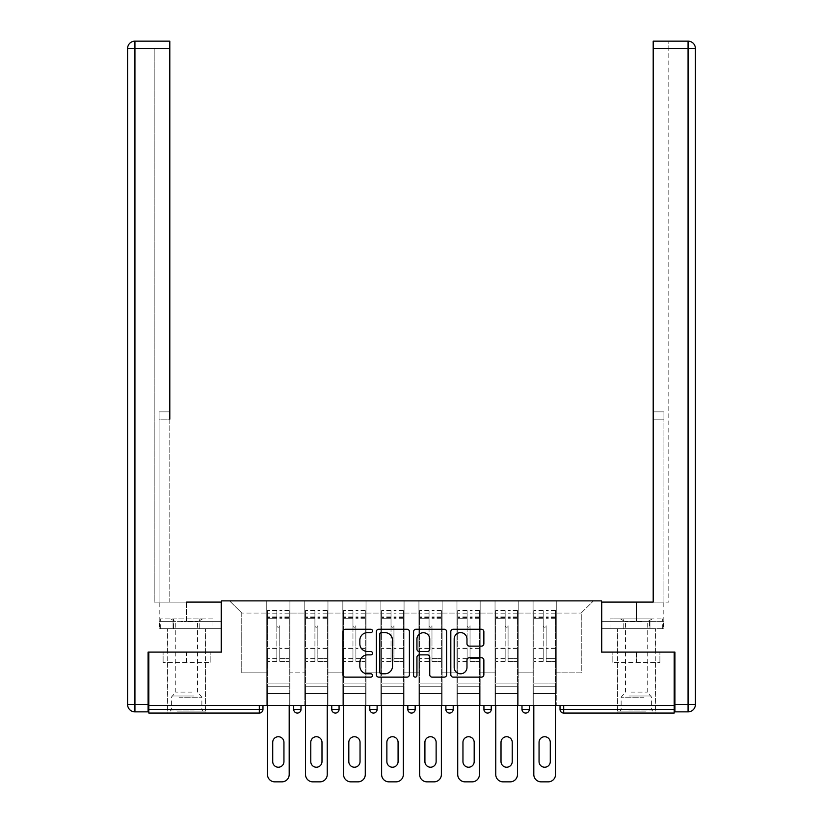 <?xml version="1.0" encoding="UTF-8"?>
<svg xmlns="http://www.w3.org/2000/svg" width="823" height="823" viewBox="0 0 823 823"><rect width="100%" height="100%" fill="white"/><g stroke="black" fill="none" stroke-linecap="round" stroke-linejoin="round"><path stroke-width="0.62" stroke-dasharray="4.12 3.09" d="M372.48 630.932A1.677 1.677 0 0 0 370.803 629.256L345.362 629.256A2.397 2.397 0 0 0 342.975 631.653L342.975 674.747A2.397 2.397 0 0 0 345.362 677.134L370.803 677.134A1.677 1.677 0 0 0 372.48 675.457A1.677 1.677 0 0 0 370.803 673.79L367.511 673.79A7.664 7.664 0 0 1 359.846 666.126L359.846 662.536A7.664 7.664 0 0 1 367.511 654.871L370.803 654.871A1.677 1.677 0 0 0 372.48 653.195A1.677 1.677 0 0 0 370.803 651.518L367.511 651.518A7.664 7.664 0 0 1 359.846 643.864L359.846 640.273A7.664 7.664 0 0 1 367.511 632.609L370.803 632.609A1.677 1.677 0 0 0 372.48 630.932M636.364 713.068L655.396 713.068L636.364 713.068M636.364 662.34L659.902 662.34L612.837 662.34L636.364 662.34L636.364 652.104L612.837 652.104L659.902 652.104L617.343 652.104L636.364 652.104L636.364 662.34M186.636 713.068L167.604 713.068L186.636 713.068M186.636 662.34L163.098 662.34L210.163 662.34L186.636 662.34L186.636 652.104L163.098 652.104L210.163 652.104L167.604 652.104L205.657 652.104L186.636 652.104L186.636 662.34M556.245 693.563L533.078 693.563L556.245 693.563L533.078 693.563L556.245 693.563L556.245 600.883L593.445 600.883L556.245 600.883L556.245 613.073L581.244 613.073L556.245 613.073L556.245 672.833L581.244 672.833L581.244 613.073L593.445 600.883L581.244 613.073L581.244 672.833L556.245 672.833L556.245 600.883L556.245 693.563L533.078 693.563L556.245 693.563L556.245 705.517L533.078 705.517L556.245 705.517L533.078 705.517L556.245 705.517L556.245 693.563M518.202 693.563L495.035 693.563L518.202 693.563L495.035 693.563L518.202 693.563L518.202 600.883L556.245 600.883L518.202 600.883L518.202 613.073L533.078 613.073L533.078 672.833L533.078 613.073L518.202 613.073L518.202 672.833L533.078 672.833L518.202 672.833L518.202 600.883L518.202 693.563L495.035 693.563L518.202 693.563L518.202 705.517L495.035 705.517L518.202 705.517L495.035 705.517L518.202 705.517L518.202 693.563M480.159 693.563L456.981 693.563L480.159 693.563L456.981 693.563L480.159 693.563L480.159 600.883L518.202 600.883L480.159 600.883L480.159 613.073L495.035 613.073L495.035 672.833L495.035 613.073L480.159 613.073L480.159 672.833L495.035 672.833L480.159 672.833L480.159 600.883L480.159 693.563L456.981 693.563L480.159 693.563L480.159 705.517L456.981 705.517L480.159 705.517L456.981 705.517L480.159 705.517L480.159 693.563M442.105 693.563L418.938 693.563L442.105 693.563L418.938 693.563L442.105 693.563L442.105 600.883L480.159 600.883L442.105 600.883L442.105 613.073L456.981 613.073L456.981 672.833L456.981 613.073L442.105 613.073L442.105 672.833L456.981 672.833L442.105 672.833L442.105 600.883L442.105 693.563L418.938 693.563L442.105 693.563L442.105 705.517L418.938 705.517L442.105 705.517L418.938 705.517L442.105 705.517L442.105 693.563M404.062 693.563L380.895 693.563L404.062 693.563L380.895 693.563L404.062 693.563L404.062 600.883L442.105 600.883L404.062 600.883L404.062 613.073L418.938 613.073L418.938 672.833L418.938 613.073L404.062 613.073L404.062 672.833L418.938 672.833L404.062 672.833L404.062 600.883L404.062 693.563L380.895 693.563L404.062 693.563L404.062 705.517L380.895 705.517L404.062 705.517L380.895 705.517L404.062 705.517L404.062 693.563M366.019 693.563L342.841 693.563L366.019 693.563L342.841 693.563L366.019 693.563L366.019 600.883L404.062 600.883L366.019 600.883L366.019 613.073L380.895 613.073L380.895 672.833L380.895 613.073L366.019 613.073L366.019 672.833L380.895 672.833L366.019 672.833L366.019 600.883L366.019 693.563L342.841 693.563L366.019 693.563L366.019 705.517L342.841 705.517L366.019 705.517L342.841 705.517L366.019 705.517L366.019 693.563M327.966 693.563L304.798 693.563L327.966 693.563L304.798 693.563L327.966 693.563L327.966 600.883L366.019 600.883L327.966 600.883L327.966 613.073L342.841 613.073L342.841 672.833L342.841 613.073L327.966 613.073L327.966 672.833L342.841 672.833L327.966 672.833L327.966 600.883L327.966 693.563L304.798 693.563L327.966 693.563L327.966 705.517L304.798 705.517L327.966 705.517L304.798 705.517L327.966 705.517L327.966 693.563M674.171 709.416L563.693 709.416L563.693 713.068A3.662 3.662 0 0 1 560.031 709.416A3.662 3.662 0 0 0 563.693 713.068L674.171 713.068L674.171 652.104L601.49 652.104L601.49 600.883L221.51 600.883L221.51 652.104L148.829 652.104L148.829 705.517L259.307 705.517L148.829 705.517L148.829 713.068L259.307 713.068L259.307 709.416L148.829 709.416M304.798 600.883L327.966 600.883L289.922 600.883L304.798 600.883L304.798 672.833L304.798 613.073L289.922 613.073L304.798 613.073L304.798 600.883L304.798 693.563L304.798 600.883M266.755 600.883L289.922 600.883L289.922 672.833L304.798 672.833L289.922 672.833L289.922 600.883L289.922 693.563L266.755 693.563L289.922 693.563L266.755 693.563L289.922 693.563L289.922 600.883L229.555 600.883L266.755 600.883L266.755 672.833L266.755 613.073L241.756 613.073L266.755 613.073L266.755 600.883L266.755 693.563L289.922 693.563L266.755 693.563L266.755 600.883M533.078 613.073L533.078 600.883L533.078 613.073M495.035 613.073L495.035 600.883L495.035 613.073M456.981 613.073L456.981 600.883L456.981 613.073M418.938 613.073L418.938 600.883L418.938 613.073M380.895 613.073L380.895 600.883L380.895 613.073M342.841 613.073L342.841 600.883L342.841 613.073M241.756 672.833L266.755 672.833L241.756 672.833L241.756 613.073L229.555 600.883L241.756 613.073L241.756 672.833M674.171 705.517L148.829 705.517M266.755 705.517L266.755 693.563L266.755 705.517L266.755 693.563L266.755 705.517L289.922 705.517L289.922 693.563L289.922 705.517L289.922 693.563L289.922 705.517L266.755 705.517M521.988 705.517L529.302 705.517L521.988 705.517M259.307 705.517L262.969 705.517L259.307 705.517L259.307 709.416L262.969 709.416M445.891 705.517L453.206 705.517L445.891 705.517M369.794 705.517L377.109 705.517L369.794 705.517M293.698 705.517L301.012 705.517L293.698 705.517M331.751 705.517L339.066 705.517L331.751 705.517M407.838 705.517L415.162 705.517L407.838 705.517L407.838 709.416L415.162 709.416M483.934 705.517L491.249 705.517L483.934 705.517L483.934 709.416L491.249 709.416L491.249 705.517M304.798 705.517L304.798 693.563L304.798 705.517M342.841 705.517L342.841 600.883L342.841 705.517M380.895 705.517L380.895 600.883L380.895 705.517M418.938 705.517L418.938 600.883L418.938 705.517M456.981 705.517L456.981 600.883L456.981 705.517M495.035 705.517L495.035 600.883L495.035 705.517M533.078 705.517L533.078 600.883L533.078 705.517M487.597 713.068A3.662 3.662 0 0 0 491.249 709.416M525.64 713.068A3.662 3.662 0 0 1 521.988 709.416A3.662 3.662 0 0 0 525.64 713.068M409.401 674.747L409.401 631.653A2.397 2.397 0 0 0 407.015 629.256L378.765 629.256A2.397 2.397 0 0 0 376.368 631.653L376.368 674.747A2.397 2.397 0 0 0 378.765 677.134L407.015 677.134A2.397 2.397 0 0 0 409.401 674.747M381.399 632.609A1.677 1.677 0 0 0 379.722 634.286L379.722 672.113A1.677 1.677 0 0 0 381.399 673.79L384.866 673.79A7.664 7.664 0 0 0 392.53 666.126L392.53 640.273A7.664 7.664 0 0 0 384.866 632.609L381.399 632.609M415.985 629.256L444.235 629.256A2.397 2.397 0 0 1 446.632 631.653L446.632 674.747A2.397 2.397 0 0 1 444.235 677.134L432.147 677.134A2.397 2.397 0 0 1 429.75 674.747L429.75 657.268A2.397 2.397 0 0 0 427.363 654.871L419.339 654.871A2.397 2.397 0 0 0 416.942 657.268L416.942 675.457A1.677 1.677 0 0 1 415.276 677.134A1.677 1.677 0 0 1 413.599 675.457L413.599 631.653A2.397 2.397 0 0 1 415.985 629.256M429.75 639.132A6.399 6.399 0 0 0 423.351 632.733A6.399 6.399 0 0 0 416.942 639.132L416.942 649.131A2.397 2.397 0 0 0 419.339 651.518L427.363 651.518A2.397 2.397 0 0 0 429.75 649.131L429.75 639.132M469.377 646.137L481.465 646.137A2.397 2.397 0 0 0 483.862 643.74L483.862 631.653A2.397 2.397 0 0 0 481.465 629.256L453.216 629.256A2.397 2.397 0 0 0 450.819 631.653L450.819 674.747A2.397 2.397 0 0 0 453.216 677.134L481.465 677.134A2.397 2.397 0 0 0 483.862 674.747L483.862 660.139A2.397 2.397 0 0 0 481.465 657.742L469.377 657.742A2.397 2.397 0 0 0 466.98 660.139L466.98 667.381A6.399 6.399 0 0 1 460.571 673.79A6.399 6.399 0 0 1 454.173 667.381L454.173 639.008A6.399 6.399 0 0 1 460.571 632.609A6.399 6.399 0 0 1 466.98 639.008L466.98 643.74A2.397 2.397 0 0 0 469.377 646.137M210.163 662.34L210.163 652.104L210.163 662.34M163.098 662.34L163.098 652.104L163.098 662.34M612.837 662.34L612.837 652.104L612.837 662.34M659.902 662.34L659.902 652.104L659.902 662.34M279.799 650.88L279.799 625.758A1.461 1.461 0 0 1 278.339 627.219A1.461 1.461 0 0 1 276.867 625.758A1.461 1.461 0 0 0 278.339 627.219A1.461 1.461 0 0 0 279.799 625.758L279.799 661.363L279.799 625.758A1.461 1.461 0 0 1 278.339 627.219A1.461 1.461 0 0 1 276.867 625.758L276.867 618.69L276.867 625.758A1.461 1.461 0 0 0 278.339 627.219A1.461 1.461 0 0 0 279.799 625.758L279.799 661.363L289.192 661.363L279.799 661.363L279.799 658.637L289.192 658.637L279.799 658.637L279.799 650.88M267.485 774.536L267.485 618.69L276.867 618.69L267.485 618.69L276.867 618.69L276.867 610.635L276.867 661.363L276.867 610.635L276.867 650.88L276.867 613.804L276.867 618.69L267.485 618.69L267.485 610.635L267.485 686.248L289.192 686.248L267.485 686.248L289.192 686.248L289.192 610.635L289.192 683.069L267.485 683.069L267.485 618.69L267.485 683.069L289.192 683.069L267.485 683.069L289.192 683.069L289.192 705.517L289.192 610.635L289.192 774.536L289.192 686.248L267.485 686.248L267.485 774.536A7.314 7.314 0 0 0 274.8 781.85L281.867 781.85A7.314 7.314 0 0 0 289.192 774.536A7.314 7.314 0 0 1 281.867 781.85L274.8 781.85A7.314 7.314 0 0 1 267.485 774.536A7.314 7.314 0 0 0 274.8 781.85M276.867 661.363L267.485 661.363L276.867 661.363L276.867 658.637L267.485 658.637L276.867 658.637L276.867 650.88L276.867 661.363M272.722 742.336L272.722 761.604A5.607 5.607 0 0 0 278.339 767.221A5.607 5.607 0 0 0 283.945 761.604L283.945 742.336A5.607 5.607 0 0 0 278.339 736.729A5.607 5.607 0 0 0 272.722 742.336L272.722 761.604L272.722 742.336A5.607 5.607 0 0 1 278.339 736.729A5.607 5.607 0 0 1 283.945 742.336L283.945 761.604L283.945 742.336M267.485 650.88L267.485 661.363L267.485 650.88M289.192 650.88L289.192 661.363L289.192 650.88M283.945 761.604A5.607 5.607 0 0 1 278.339 767.221A5.607 5.607 0 0 1 272.722 761.604M289.192 774.536A7.314 7.314 0 0 1 281.867 781.85M178.396 711.123L203.096 711.123L178.396 711.123M194.249 709.899L171.39 709.899L194.249 709.899M178.704 618.927L202.489 618.927L178.704 618.927M181.204 621.818L197.489 621.818L181.204 621.818M192.057 692.102L175.783 692.102L192.057 692.102M177.182 711.123L205.534 711.123L177.182 711.123M177.182 628.69L205.534 628.69L177.182 628.69M212.962 628.69L160.3 628.69L212.962 628.69L212.962 618.927L160.3 618.927L212.962 618.927M199.794 628.69L199.794 618.927L199.794 628.69M173.468 628.69L173.468 618.927L173.468 628.69M160.3 628.69L160.3 618.927M644.604 711.123L619.904 711.123L644.604 711.123M628.751 709.899L651.61 709.899L628.751 709.899M644.296 618.927L620.511 618.927L644.296 618.927M641.796 621.818L625.511 621.818L641.796 621.818M630.943 692.102L647.217 692.102L630.943 692.102M645.818 711.123L617.466 711.123L645.818 711.123M645.818 628.69L617.466 628.69L645.818 628.69M649.532 628.69L610.038 628.69L662.7 628.69L649.532 628.69L649.532 618.927L610.038 618.927L662.7 618.927L649.532 618.927L649.532 628.69M623.206 628.69L623.206 618.927L623.206 628.69M610.038 628.69L610.038 618.927M662.7 628.69L662.7 618.927M186.636 628.69L167.604 628.69L186.636 628.69M186.636 602.097L186.636 621.365L221.264 621.365L173.046 621.365L221.264 621.365L221.264 628.69L173.046 628.69L221.264 628.69L221.264 602.097L159.189 602.097L169.805 602.097L169.805 41.15L169.805 411.87L169.805 41.15L134.931 41.15L134.931 48.464L169.805 48.464L154.189 48.464L154.189 602.097L221.264 602.097L186.636 602.097L186.636 621.365L159.189 621.365L221.264 621.365L221.264 602.097L221.264 652.104L148.099 652.104L148.099 704.539L134.931 704.539L134.931 48.464L127.606 48.464A7.314 7.314 0 0 1 134.931 41.15A7.314 7.314 0 0 0 127.606 48.464M169.805 48.464L154.189 48.464L154.189 602.097L169.805 602.097L169.805 411.87L169.805 419.185L159.076 419.185L159.076 602.097L159.076 411.87L159.076 602.097L159.076 419.185L169.805 419.185M134.931 711.854L134.931 704.539L127.606 704.539A7.314 7.314 0 0 0 134.931 711.854L148.099 711.854L148.099 704.539M159.076 411.87L159.076 419.185L159.076 411.87L169.805 411.87L159.076 411.87M159.456 621.365L173.046 621.365L159.456 621.365L159.456 628.69L173.046 628.69L173.046 621.365L173.046 628.69L159.456 628.69M636.364 628.69L655.396 628.69L636.364 628.69M636.364 602.097L636.364 621.365L601.736 621.365L649.954 621.365L601.736 621.365L601.736 628.69L649.954 628.69L601.736 628.69L601.736 602.097L663.811 602.097L636.364 602.097L636.364 621.365L663.811 621.365L601.736 621.365L601.736 602.097L601.736 652.104L674.901 652.104L674.901 711.854L688.069 711.854A7.314 7.314 0 0 0 695.394 704.539L674.901 704.539M653.195 419.185L663.924 419.185L653.195 419.185L663.924 419.185L663.924 411.87L663.924 602.097L663.924 411.87L663.924 602.097L668.811 602.097L668.811 48.464L668.811 602.097L653.195 602.097L653.195 48.464L653.195 419.185L663.924 419.185L663.924 602.097L653.195 602.097L653.195 41.15L653.195 48.464L688.069 48.464L688.069 711.854M653.195 41.15L653.195 48.464L668.811 48.464L668.811 41.15L668.811 48.464L653.195 48.464M663.544 621.365L649.954 621.365L663.544 621.365L663.544 628.69L649.954 628.69L649.954 621.365L649.954 628.69L663.544 628.69M688.069 41.15A7.314 7.314 0 0 1 695.394 48.464A7.314 7.314 0 0 0 688.069 41.15L688.069 48.464L695.394 48.464M317.843 650.88L317.843 625.758A1.461 1.461 0 0 1 316.382 627.219A1.461 1.461 0 0 1 314.921 625.758A1.461 1.461 0 0 0 316.382 627.219A1.461 1.461 0 0 0 317.843 625.758L317.843 661.363L317.843 625.758A1.461 1.461 0 0 1 316.382 627.219A1.461 1.461 0 0 1 314.921 625.758L314.921 618.69L314.921 625.758A1.461 1.461 0 0 0 316.382 627.219A1.461 1.461 0 0 0 317.843 625.758L317.843 661.363L327.235 661.363L317.843 661.363L317.843 658.637L327.235 658.637L317.843 658.637L317.843 650.88M305.528 774.536L305.528 618.69L314.921 618.69L305.528 618.69L314.921 618.69L314.921 610.635L314.921 661.363L314.921 610.635L314.921 650.88L314.921 613.804L314.921 618.69L305.528 618.69L305.528 610.635L305.528 686.248L327.235 686.248L305.528 686.248L327.235 686.248L327.235 610.635L327.235 683.069L305.528 683.069L305.528 618.69L305.528 683.069L327.235 683.069L305.528 683.069L327.235 683.069L327.235 705.517L327.235 610.635L327.235 774.536L327.235 686.248L305.528 686.248L305.528 774.536A7.314 7.314 0 0 0 312.843 781.85L319.921 781.85A7.314 7.314 0 0 0 327.235 774.536A7.314 7.314 0 0 1 319.921 781.85L312.843 781.85A7.314 7.314 0 0 1 305.528 774.536A7.314 7.314 0 0 0 312.843 781.85M314.921 661.363L305.528 661.363L314.921 661.363L314.921 658.637L305.528 658.637L314.921 658.637L314.921 650.88L314.921 661.363M310.775 742.336L310.775 761.604A5.607 5.607 0 0 0 316.382 767.221A5.607 5.607 0 0 0 321.988 761.604L321.988 742.336A5.607 5.607 0 0 0 316.382 736.729A5.607 5.607 0 0 0 310.775 742.336L310.775 761.604L310.775 742.336A5.607 5.607 0 0 1 316.382 736.729A5.607 5.607 0 0 1 321.988 742.336L321.988 761.604L321.988 742.336M355.896 650.88L355.896 625.758A1.461 1.461 0 0 1 354.425 627.219A1.461 1.461 0 0 1 352.964 625.758A1.461 1.461 0 0 0 354.425 627.219A1.461 1.461 0 0 0 355.896 625.758L355.896 661.363L355.896 625.758A1.461 1.461 0 0 1 354.425 627.219A1.461 1.461 0 0 1 352.964 625.758L352.964 618.69L352.964 625.758A1.461 1.461 0 0 0 354.425 627.219A1.461 1.461 0 0 0 355.896 625.758L355.896 661.363L365.278 661.363L355.896 661.363L355.896 658.637L365.278 658.637L355.896 658.637L355.896 650.88M343.572 774.536L343.572 618.69L352.964 618.69L343.572 618.69L352.964 618.69L352.964 610.635L352.964 661.363L352.964 610.635L352.964 650.88L352.964 613.804L352.964 618.69L343.572 618.69L343.572 610.635L343.572 686.248L365.278 686.248L343.572 686.248L365.278 686.248L365.278 610.635L365.278 683.069L343.572 683.069L343.572 618.69L343.572 683.069L365.278 683.069L343.572 683.069L365.278 683.069L365.278 705.517L365.278 610.635L365.278 774.536L365.278 686.248L343.572 686.248L343.572 774.536A7.314 7.314 0 0 0 350.896 781.85L357.964 781.85A7.314 7.314 0 0 0 365.278 774.536A7.314 7.314 0 0 1 357.964 781.85L350.896 781.85A7.314 7.314 0 0 1 343.572 774.536A7.314 7.314 0 0 0 350.896 781.85M352.964 661.363L343.572 661.363L352.964 661.363L352.964 658.637L343.572 658.637L352.964 658.637L352.964 650.88L352.964 661.363M348.818 742.336L348.818 761.604A5.607 5.607 0 0 0 354.425 767.221A5.607 5.607 0 0 0 360.042 761.604L360.042 742.336A5.607 5.607 0 0 0 354.425 736.729A5.607 5.607 0 0 0 348.818 742.336L348.818 761.604L348.818 742.336A5.607 5.607 0 0 1 354.425 736.729A5.607 5.607 0 0 1 360.042 742.336L360.042 761.604L360.042 742.336M393.939 650.88L393.939 625.758A1.461 1.461 0 0 1 392.478 627.219A1.461 1.461 0 0 1 391.018 625.758A1.461 1.461 0 0 0 392.478 627.219A1.461 1.461 0 0 0 393.939 625.758L393.939 661.363L393.939 625.758A1.461 1.461 0 0 1 392.478 627.219A1.461 1.461 0 0 1 391.018 625.758L391.018 618.69L391.018 625.758A1.461 1.461 0 0 0 392.478 627.219A1.461 1.461 0 0 0 393.939 625.758L393.939 661.363L403.332 661.363L393.939 661.363L393.939 658.637L403.332 658.637L393.939 658.637L393.939 650.88M381.625 774.536L381.625 618.69L391.018 618.69L381.625 618.69L391.018 618.69L391.018 610.635L391.018 661.363L391.018 610.635L391.018 650.88L391.018 613.804L391.018 618.69L381.625 618.69L381.625 610.635L381.625 686.248L403.332 686.248L381.625 686.248L403.332 686.248L403.332 610.635L403.332 683.069L381.625 683.069L381.625 618.69L381.625 683.069L403.332 683.069L381.625 683.069L403.332 683.069L403.332 705.517L403.332 610.635L403.332 774.536L403.332 686.248L381.625 686.248L381.625 774.536A7.314 7.314 0 0 0 388.94 781.85L396.017 781.85A7.314 7.314 0 0 0 403.332 774.536A7.314 7.314 0 0 1 396.017 781.85L388.94 781.85A7.314 7.314 0 0 1 381.625 774.536A7.314 7.314 0 0 0 388.94 781.85M391.018 661.363L381.625 661.363L391.018 661.363L391.018 658.637L381.625 658.637L391.018 658.637L391.018 650.88L391.018 661.363M386.872 742.336L386.872 761.604A5.607 5.607 0 0 0 392.478 767.221A5.607 5.607 0 0 0 398.085 761.604L398.085 742.336A5.607 5.607 0 0 0 392.478 736.729A5.607 5.607 0 0 0 386.872 742.336L386.872 761.604L386.872 742.336A5.607 5.607 0 0 1 392.478 736.729A5.607 5.607 0 0 1 398.085 742.336L398.085 761.604L398.085 742.336M431.982 650.88L431.982 625.758A1.461 1.461 0 0 1 430.522 627.219A1.461 1.461 0 0 1 429.061 625.758A1.461 1.461 0 0 0 430.522 627.219A1.461 1.461 0 0 0 431.982 625.758L431.982 661.363L431.982 625.758A1.461 1.461 0 0 1 430.522 627.219A1.461 1.461 0 0 1 429.061 625.758L429.061 618.69L429.061 625.758A1.461 1.461 0 0 0 430.522 627.219A1.461 1.461 0 0 0 431.982 625.758L431.982 661.363L441.375 661.363L431.982 661.363L431.982 658.637L441.375 658.637L431.982 658.637L431.982 650.88M419.668 774.536L419.668 618.69L429.061 618.69L419.668 618.69L429.061 618.69L429.061 610.635L429.061 661.363L429.061 610.635L429.061 650.88L429.061 613.804L429.061 618.69L419.668 618.69L419.668 610.635L419.668 686.248L441.375 686.248L419.668 686.248L441.375 686.248L441.375 610.635L441.375 683.069L419.668 683.069L419.668 618.69L419.668 683.069L441.375 683.069L419.668 683.069L441.375 683.069L441.375 705.517L441.375 610.635L441.375 774.536L441.375 686.248L419.668 686.248L419.668 774.536A7.314 7.314 0 0 0 426.983 781.85L434.06 781.85A7.314 7.314 0 0 0 441.375 774.536A7.314 7.314 0 0 1 434.06 781.85L426.983 781.85A7.314 7.314 0 0 1 419.668 774.536A7.314 7.314 0 0 0 426.983 781.85M429.061 661.363L419.668 661.363L429.061 661.363L429.061 658.637L419.668 658.637L429.061 658.637L429.061 650.88L429.061 661.363M424.915 742.336L424.915 761.604A5.607 5.607 0 0 0 430.522 767.221A5.607 5.607 0 0 0 436.128 761.604L436.128 742.336A5.607 5.607 0 0 0 430.522 736.729A5.607 5.607 0 0 0 424.915 742.336L424.915 761.604L424.915 742.336A5.607 5.607 0 0 1 430.522 736.729A5.607 5.607 0 0 1 436.128 742.336L436.128 761.604L436.128 742.336M470.036 650.88L470.036 625.758A1.461 1.461 0 0 1 468.575 627.219A1.461 1.461 0 0 1 467.104 625.758A1.461 1.461 0 0 0 468.575 627.219A1.461 1.461 0 0 0 470.036 625.758L470.036 661.363L470.036 625.758A1.461 1.461 0 0 1 468.575 627.219A1.461 1.461 0 0 1 467.104 625.758L467.104 618.69L467.104 625.758A1.461 1.461 0 0 0 468.575 627.219A1.461 1.461 0 0 0 470.036 625.758L470.036 661.363L479.428 661.363L470.036 661.363L470.036 658.637L479.428 658.637L470.036 658.637L470.036 650.88M457.722 774.536L457.722 618.69L467.104 618.69L457.722 618.69L467.104 618.69L467.104 610.635L467.104 661.363L467.104 610.635L467.104 650.88L467.104 613.804L467.104 618.69L457.722 618.69L457.722 610.635L457.722 686.248L479.428 686.248L457.722 686.248L479.428 686.248L479.428 610.635L479.428 683.069L457.722 683.069L457.722 618.69L457.722 683.069L479.428 683.069L457.722 683.069L479.428 683.069L479.428 705.517L479.428 610.635L479.428 774.536L479.428 686.248L457.722 686.248L457.722 774.536A7.314 7.314 0 0 0 465.036 781.85L472.104 781.85A7.314 7.314 0 0 0 479.428 774.536A7.314 7.314 0 0 1 472.104 781.85L465.036 781.85A7.314 7.314 0 0 1 457.722 774.536A7.314 7.314 0 0 0 465.036 781.85M467.104 661.363L457.722 661.363L467.104 661.363L467.104 658.637L457.722 658.637L467.104 658.637L467.104 650.88L467.104 661.363M462.958 742.336L462.958 761.604A5.607 5.607 0 0 0 468.575 767.221A5.607 5.607 0 0 0 474.182 761.604L474.182 742.336A5.607 5.607 0 0 0 468.575 736.729A5.607 5.607 0 0 0 462.958 742.336L462.958 761.604L462.958 742.336A5.607 5.607 0 0 1 468.575 736.729A5.607 5.607 0 0 1 474.182 742.336L474.182 761.604L474.182 742.336M305.528 650.88L305.528 661.363L305.528 650.88M327.235 650.88L327.235 661.363L327.235 650.88M321.988 761.604A5.607 5.607 0 0 1 316.382 767.221A5.607 5.607 0 0 1 310.775 761.604M327.235 774.536A7.314 7.314 0 0 1 319.921 781.85M343.572 650.88L343.572 661.363L343.572 650.88M365.278 650.88L365.278 661.363L365.278 650.88M360.042 761.604A5.607 5.607 0 0 1 354.425 767.221A5.607 5.607 0 0 1 348.818 761.604M365.278 774.536A7.314 7.314 0 0 1 357.964 781.85M381.625 650.88L381.625 661.363L381.625 650.88M403.332 650.88L403.332 661.363L403.332 650.88M398.085 761.604A5.607 5.607 0 0 1 392.478 767.221A5.607 5.607 0 0 1 386.872 761.604M403.332 774.536A7.314 7.314 0 0 1 396.017 781.85M419.668 650.88L419.668 661.363L419.668 650.88M441.375 650.88L441.375 661.363L441.375 650.88M436.128 761.604A5.607 5.607 0 0 1 430.522 767.221A5.607 5.607 0 0 1 424.915 761.604M441.375 774.536A7.314 7.314 0 0 1 434.06 781.85M457.722 650.88L457.722 661.363L457.722 650.88M479.428 650.88L479.428 661.363L479.428 650.88M474.182 761.604A5.607 5.607 0 0 1 468.575 767.221A5.607 5.607 0 0 1 462.958 761.604M479.428 774.536A7.314 7.314 0 0 1 472.104 781.85M508.079 650.88L508.079 625.758A1.461 1.461 0 0 1 506.618 627.219A1.461 1.461 0 0 1 505.157 625.758A1.461 1.461 0 0 0 506.618 627.219A1.461 1.461 0 0 0 508.079 625.758L508.079 661.363L508.079 625.758A1.461 1.461 0 0 1 506.618 627.219A1.461 1.461 0 0 1 505.157 625.758L505.157 618.69L505.157 625.758A1.461 1.461 0 0 0 506.618 627.219A1.461 1.461 0 0 0 508.079 625.758L508.079 661.363L517.472 661.363L508.079 661.363L508.079 658.637L517.472 658.637L508.079 658.637L508.079 650.88M495.765 774.536L495.765 618.69L505.157 618.69L495.765 618.69L505.157 618.69L505.157 610.635L505.157 661.363L505.157 610.635L505.157 650.88L505.157 613.804L505.157 618.69L495.765 618.69L495.765 610.635L495.765 686.248L517.472 686.248L495.765 686.248L517.472 686.248L517.472 610.635L517.472 683.069L495.765 683.069L495.765 618.69L495.765 683.069L517.472 683.069L495.765 683.069L517.472 683.069L517.472 705.517L517.472 610.635L517.472 774.536L517.472 686.248L495.765 686.248L495.765 774.536A7.314 7.314 0 0 0 503.079 781.85L510.157 781.85A7.314 7.314 0 0 0 517.472 774.536A7.314 7.314 0 0 1 510.157 781.85L503.079 781.85A7.314 7.314 0 0 1 495.765 774.536A7.314 7.314 0 0 0 503.079 781.85M505.157 661.363L495.765 661.363L505.157 661.363L505.157 658.637L495.765 658.637L505.157 658.637L505.157 650.88L505.157 661.363M501.012 742.336L501.012 761.604A5.607 5.607 0 0 0 506.618 767.221A5.607 5.607 0 0 0 512.225 761.604L512.225 742.336A5.607 5.607 0 0 0 506.618 736.729A5.607 5.607 0 0 0 501.012 742.336L501.012 761.604L501.012 742.336A5.607 5.607 0 0 1 506.618 736.729A5.607 5.607 0 0 1 512.225 742.336L512.225 761.604L512.225 742.336M495.765 650.88L495.765 661.363L495.765 650.88M517.472 650.88L517.472 661.363L517.472 650.88M512.225 761.604A5.607 5.607 0 0 1 506.618 767.221A5.607 5.607 0 0 1 501.012 761.604M517.472 774.536A7.314 7.314 0 0 1 510.157 781.85M546.133 650.88L546.133 625.758A1.461 1.461 0 0 1 544.661 627.219A1.461 1.461 0 0 1 543.201 625.758A1.461 1.461 0 0 0 544.661 627.219A1.461 1.461 0 0 0 546.133 625.758L546.133 661.363L546.133 625.758A1.461 1.461 0 0 1 544.661 627.219A1.461 1.461 0 0 1 543.201 625.758L543.201 618.69L543.201 625.758A1.461 1.461 0 0 0 544.661 627.219A1.461 1.461 0 0 0 546.133 625.758L546.133 661.363L555.515 661.363L546.133 661.363L546.133 658.637L555.515 658.637L546.133 658.637L546.133 650.88M533.808 774.536L533.808 618.69L543.201 618.69L533.808 618.69L543.201 618.69L543.201 610.635L543.201 661.363L543.201 610.635L543.201 650.88L543.201 613.804L543.201 618.69L533.808 618.69L533.808 610.635L533.808 686.248L555.515 686.248L533.808 686.248L555.515 686.248L555.515 610.635L555.515 683.069L533.808 683.069L533.808 618.69L533.808 683.069L555.515 683.069L533.808 683.069L555.515 683.069L555.515 705.517L555.515 610.635L555.515 774.536L555.515 686.248L533.808 686.248L533.808 774.536A7.314 7.314 0 0 0 541.133 781.85L548.2 781.85A7.314 7.314 0 0 0 555.515 774.536A7.314 7.314 0 0 1 548.2 781.85L541.133 781.85A7.314 7.314 0 0 1 533.808 774.536A7.314 7.314 0 0 0 541.133 781.85M543.201 661.363L533.808 661.363L543.201 661.363L543.201 658.637L533.808 658.637L543.201 658.637L543.201 650.88L543.201 661.363M539.055 742.336L539.055 761.604A5.607 5.607 0 0 0 544.661 767.221A5.607 5.607 0 0 0 550.278 761.604L550.278 742.336A5.607 5.607 0 0 0 544.661 736.729A5.607 5.607 0 0 0 539.055 742.336L539.055 761.604L539.055 742.336A5.607 5.607 0 0 1 544.661 736.729A5.607 5.607 0 0 1 550.278 742.336L550.278 761.604L550.278 742.336M533.808 650.88L533.808 661.363L533.808 650.88M555.515 650.88L555.515 661.363L555.515 650.88M550.278 761.604A5.607 5.607 0 0 1 544.661 767.221A5.607 5.607 0 0 1 539.055 761.604M555.515 774.536A7.314 7.314 0 0 1 548.2 781.85M560.031 709.416L563.693 709.416L563.693 705.517M301.012 709.416L293.698 709.416M339.066 709.416L331.751 709.416M377.109 709.416L369.794 709.416M453.206 709.416L445.891 709.416M529.302 709.416L521.988 709.416M289.192 648.853L279.799 648.853L289.192 648.853M276.867 648.853L267.485 648.853L276.867 648.853M289.192 618.69L279.799 618.69L289.192 618.69M276.867 616.88L267.485 616.88L276.867 616.88M276.867 648.143L267.485 648.143L276.867 648.143M276.867 617.589L267.485 617.589L276.867 617.589M289.192 616.88L279.799 616.88L289.192 616.88M289.192 648.143L279.799 648.143L289.192 648.143M289.192 617.589L279.799 617.589L289.192 617.589M179.013 697.194L201.872 697.194L179.013 697.194M194.002 695.991L171.884 695.991L194.002 695.991M643.987 697.194L621.128 697.194L643.987 697.194M628.998 695.991L651.116 695.991L628.998 695.991M663.924 411.87L653.195 411.87L663.924 411.87M327.235 648.853L317.843 648.853L327.235 648.853M314.921 648.853L305.528 648.853L314.921 648.853M327.235 618.69L317.843 618.69L327.235 618.69M314.921 616.88L305.528 616.88L314.921 616.88M314.921 648.143L305.528 648.143L314.921 648.143M314.921 617.589L305.528 617.589L314.921 617.589M327.235 616.88L317.843 616.88L327.235 616.88M327.235 648.143L317.843 648.143L327.235 648.143M327.235 617.589L317.843 617.589L327.235 617.589M365.278 648.853L355.896 648.853L365.278 648.853M352.964 648.853L343.572 648.853L352.964 648.853M365.278 618.69L355.896 618.69L365.278 618.69M352.964 616.88L343.572 616.88L352.964 616.88M352.964 648.143L343.572 648.143L352.964 648.143M352.964 617.589L343.572 617.589L352.964 617.589M365.278 616.88L355.896 616.88L365.278 616.88M365.278 648.143L355.896 648.143L365.278 648.143M365.278 617.589L355.896 617.589L365.278 617.589M403.332 648.853L393.939 648.853L403.332 648.853M391.018 648.853L381.625 648.853L391.018 648.853M403.332 618.69L393.939 618.69L403.332 618.69M391.018 616.88L381.625 616.88L391.018 616.88M391.018 648.143L381.625 648.143L391.018 648.143M391.018 617.589L381.625 617.589L391.018 617.589M403.332 616.88L393.939 616.88L403.332 616.88M403.332 648.143L393.939 648.143L403.332 648.143M403.332 617.589L393.939 617.589L403.332 617.589M441.375 648.853L431.982 648.853L441.375 648.853M429.061 648.853L419.668 648.853L429.061 648.853M441.375 618.69L431.982 618.69L441.375 618.69M429.061 616.88L419.668 616.88L429.061 616.88M429.061 648.143L419.668 648.143L429.061 648.143M429.061 617.589L419.668 617.589L429.061 617.589M441.375 616.88L431.982 616.88L441.375 616.88M441.375 648.143L431.982 648.143L441.375 648.143M441.375 617.589L431.982 617.589L441.375 617.589M479.428 648.853L470.036 648.853L479.428 648.853M467.104 648.853L457.722 648.853L467.104 648.853M479.428 618.69L470.036 618.69L479.428 618.69M467.104 616.88L457.722 616.88L467.104 616.88M467.104 648.143L457.722 648.143L467.104 648.143M467.104 617.589L457.722 617.589L467.104 617.589M479.428 616.88L470.036 616.88L479.428 616.88M479.428 648.143L470.036 648.143L479.428 648.143M479.428 617.589L470.036 617.589L479.428 617.589M517.472 648.853L508.079 648.853L517.472 648.853M505.157 648.853L495.765 648.853L505.157 648.853M517.472 618.69L508.079 618.69L517.472 618.69M505.157 616.88L495.765 616.88L505.157 616.88M505.157 648.143L495.765 648.143L505.157 648.143M505.157 617.589L495.765 617.589L505.157 617.589M517.472 616.88L508.079 616.88L517.472 616.88M517.472 648.143L508.079 648.143L517.472 648.143M517.472 617.589L508.079 617.589L517.472 617.589M555.515 648.853L546.133 648.853L555.515 648.853M543.201 648.853L533.808 648.853L543.201 648.853M555.515 618.69L546.133 618.69L555.515 618.69M543.201 616.88L533.808 616.88L543.201 616.88M543.201 648.143L533.808 648.143L543.201 648.143M543.201 617.589L533.808 617.589L543.201 617.589M555.515 616.88L546.133 616.88L555.515 616.88M555.515 648.143L546.133 648.143L555.515 648.143M555.515 617.589L546.133 617.589L555.515 617.589M617.343 662.34L617.343 713.068M167.604 662.34L167.604 713.068M205.657 662.34L205.657 713.068M655.396 662.34L655.396 713.068M276.867 610.635L267.485 610.635L276.867 610.635M276.867 613.804L267.485 613.804L276.867 613.804M289.192 610.635L279.799 610.635L289.192 610.635M289.192 613.804L279.799 613.804L289.192 613.804M170.783 618.927L175.783 621.818L175.783 692.102L171.39 697.194L171.39 709.899L170.166 711.123M205.534 711.123L205.534 628.69M167.727 711.123L167.727 628.69M202.489 618.927L197.489 621.818L197.489 692.102L201.872 697.194L201.872 709.899L203.096 711.123M620.511 618.927L625.511 621.818L625.511 692.102L621.128 697.194L621.128 709.899L619.904 711.123M655.273 711.123L655.273 628.69M617.466 711.123L617.466 628.69M652.217 618.927L647.217 621.818L647.217 692.102L651.61 697.194L651.61 709.899L652.834 711.123M167.604 652.104L167.604 628.69M159.189 621.365L159.189 602.097M205.657 652.104L205.657 628.69M655.396 652.104L655.396 628.69M663.811 621.365L663.811 602.097M617.343 652.104L617.343 628.69M314.921 610.635L305.528 610.635L314.921 610.635M314.921 613.804L305.528 613.804L314.921 613.804M327.235 610.635L317.843 610.635L327.235 610.635M327.235 613.804L317.843 613.804L327.235 613.804M352.964 610.635L343.572 610.635L352.964 610.635M352.964 613.804L343.572 613.804L352.964 613.804M365.278 610.635L355.896 610.635L365.278 610.635M365.278 613.804L355.896 613.804L365.278 613.804M391.018 610.635L381.625 610.635L391.018 610.635M391.018 613.804L381.625 613.804L391.018 613.804M403.332 610.635L393.939 610.635L403.332 610.635M403.332 613.804L393.939 613.804L403.332 613.804M429.061 610.635L419.668 610.635L429.061 610.635M429.061 613.804L419.668 613.804L429.061 613.804M441.375 610.635L431.982 610.635L441.375 610.635M441.375 613.804L431.982 613.804L441.375 613.804M467.104 610.635L457.722 610.635L467.104 610.635M467.104 613.804L457.722 613.804L467.104 613.804M479.428 610.635L470.036 610.635L479.428 610.635M479.428 613.804L470.036 613.804L479.428 613.804M505.157 610.635L495.765 610.635L505.157 610.635M505.157 613.804L495.765 613.804L505.157 613.804M517.472 610.635L508.079 610.635L517.472 610.635M517.472 613.804L508.079 613.804L517.472 613.804M543.201 610.635L533.808 610.635L543.201 610.635M543.201 613.804L533.808 613.804L543.201 613.804M555.515 610.635L546.133 610.635L555.515 610.635M555.515 613.804L546.133 613.804L555.515 613.804"/><path stroke-width="1.23" d="M372.48 630.932A1.677 1.677 0 0 0 370.803 629.256L345.362 629.256A2.397 2.397 0 0 0 342.975 631.653L342.975 674.747A2.397 2.397 0 0 0 345.362 677.134L370.803 677.134A1.677 1.677 0 0 0 372.48 675.457A1.677 1.677 0 0 0 370.803 673.79L367.511 673.79A7.664 7.664 0 0 1 359.846 666.126L359.846 662.536A7.664 7.664 0 0 1 367.511 654.871L370.803 654.871A1.677 1.677 0 0 0 372.48 653.195A1.677 1.677 0 0 0 370.803 651.518L367.511 651.518A7.664 7.664 0 0 1 359.846 643.864L359.846 640.273A7.664 7.664 0 0 1 367.511 632.609L370.803 632.609A1.677 1.677 0 0 0 372.48 630.932M481.465 646.137A2.397 2.397 0 0 0 483.862 643.74L483.862 631.653A2.397 2.397 0 0 0 481.465 629.256L453.216 629.256A2.397 2.397 0 0 0 450.819 631.653L450.819 674.747A2.397 2.397 0 0 0 453.216 677.134L481.465 677.134A2.397 2.397 0 0 0 483.862 674.747L483.862 660.139A2.397 2.397 0 0 0 481.465 657.742L469.377 657.742A2.397 2.397 0 0 0 466.98 660.139L466.98 667.381A6.399 6.399 0 0 1 460.571 673.79A6.399 6.399 0 0 1 454.173 667.381L454.173 639.008A6.399 6.399 0 0 1 460.571 632.609A6.399 6.399 0 0 1 466.98 639.008L466.98 643.74A2.397 2.397 0 0 0 469.377 646.137L481.465 646.137M148.829 705.517L148.829 652.104L221.51 652.104L221.51 600.883L601.49 600.883L601.49 652.104L674.171 652.104L674.171 705.517L148.829 705.517L148.829 709.416L259.307 709.416L259.307 705.517M409.401 631.653A2.397 2.397 0 0 0 407.015 629.256L378.765 629.256A2.397 2.397 0 0 0 376.368 631.653L376.368 674.747A2.397 2.397 0 0 0 378.765 677.134L407.015 677.134A2.397 2.397 0 0 0 409.401 674.747L409.401 631.653M415.985 629.256L444.235 629.256A2.397 2.397 0 0 1 446.632 631.653L446.632 674.747A2.397 2.397 0 0 1 444.235 677.134L432.147 677.134A2.397 2.397 0 0 1 429.75 674.747L429.75 657.268A2.397 2.397 0 0 0 427.363 654.871L419.339 654.871A2.397 2.397 0 0 0 416.942 657.268L416.942 675.457A1.677 1.677 0 0 1 415.276 677.134A1.677 1.677 0 0 1 413.599 675.457L413.599 631.653A2.397 2.397 0 0 1 415.985 629.256M259.307 713.068A3.662 3.662 0 0 0 262.969 709.416L259.307 709.416L259.307 713.068A3.662 3.662 0 0 0 262.969 709.416L262.969 705.517L262.969 709.416A3.662 3.662 0 0 1 259.307 713.068L148.829 713.068L148.829 709.416M674.171 705.517L674.171 713.068L563.693 713.068A3.662 3.662 0 0 1 560.031 709.416L560.031 705.517L560.031 709.416L674.171 709.416M293.698 705.517L293.698 709.416L293.698 705.517M297.36 713.068A3.662 3.662 0 0 1 293.698 709.416A3.662 3.662 0 0 0 297.36 713.068A3.662 3.662 0 0 0 301.012 709.416L301.012 705.517L301.012 709.416A3.662 3.662 0 0 1 297.36 713.068A3.662 3.662 0 0 1 293.698 709.416L301.012 709.416A3.662 3.662 0 0 1 297.36 713.068M331.751 705.517L331.751 709.416L331.751 705.517M339.066 705.517L339.066 709.416L339.066 705.517M369.794 705.517L369.794 709.416L369.794 705.517M377.109 705.517L377.109 709.416L377.109 705.517M407.838 709.416A3.662 3.662 0 0 0 411.5 713.068A3.662 3.662 0 0 0 415.162 709.416A3.662 3.662 0 0 1 411.5 713.068A3.662 3.662 0 0 0 415.162 709.416L415.162 705.517L415.162 709.416L407.838 709.416A3.662 3.662 0 0 0 411.5 713.068A3.662 3.662 0 0 1 407.838 709.416L407.838 705.517M445.891 705.517L445.891 709.416L445.891 705.517M453.206 705.517L453.206 709.416L453.206 705.517M491.249 705.517L491.249 709.416L483.934 709.416A3.662 3.662 0 0 0 487.597 713.068A3.662 3.662 0 0 1 483.934 709.416L483.934 705.517M521.988 705.517L521.988 709.416L521.988 705.517M529.302 705.517L529.302 709.416L529.302 705.517M335.403 713.068A3.662 3.662 0 0 1 331.751 709.416A3.662 3.662 0 0 0 335.403 713.068A3.662 3.662 0 0 0 339.066 709.416A3.662 3.662 0 0 1 335.403 713.068A3.662 3.662 0 0 1 331.751 709.416L339.066 709.416A3.662 3.662 0 0 1 335.403 713.068M373.457 713.068A3.662 3.662 0 0 1 369.794 709.416A3.662 3.662 0 0 0 373.457 713.068A3.662 3.662 0 0 0 377.109 709.416A3.662 3.662 0 0 1 373.457 713.068A3.662 3.662 0 0 1 369.794 709.416L377.109 709.416A3.662 3.662 0 0 1 373.457 713.068M449.543 713.068A3.662 3.662 0 0 1 445.891 709.416A3.662 3.662 0 0 0 449.543 713.068A3.662 3.662 0 0 0 453.206 709.416A3.662 3.662 0 0 1 449.543 713.068A3.662 3.662 0 0 1 445.891 709.416L453.206 709.416A3.662 3.662 0 0 1 449.543 713.068M487.597 713.068A3.662 3.662 0 0 0 491.249 709.416A3.662 3.662 0 0 1 487.597 713.068A3.662 3.662 0 0 1 483.934 709.416M525.64 713.068A3.662 3.662 0 0 1 521.988 709.416L529.302 709.416A3.662 3.662 0 0 1 525.64 713.068A3.662 3.662 0 0 0 529.302 709.416A3.662 3.662 0 0 1 525.64 713.068M381.399 632.609A1.677 1.677 0 0 0 379.722 634.286L379.722 672.113A1.677 1.677 0 0 0 381.399 673.79L384.866 673.79A7.664 7.664 0 0 0 392.53 666.126L392.53 640.273A7.664 7.664 0 0 0 384.866 632.609L381.399 632.609M429.75 639.132A6.399 6.399 0 0 0 423.351 632.733A6.399 6.399 0 0 0 416.942 639.132L416.942 649.131A2.397 2.397 0 0 0 419.339 651.518L427.363 651.518A2.397 2.397 0 0 0 429.75 649.131L429.75 639.132M283.945 742.336A5.607 5.607 0 0 0 278.339 736.729A5.607 5.607 0 0 0 272.722 742.336A5.607 5.607 0 0 1 278.339 736.729A5.607 5.607 0 0 1 283.945 742.336L283.945 761.604A5.607 5.607 0 0 1 278.339 767.221A5.607 5.607 0 0 1 272.722 761.604A5.607 5.607 0 0 0 278.339 767.221A5.607 5.607 0 0 0 283.945 761.604M267.485 705.517L267.485 774.536L267.485 705.517M274.8 781.85L281.867 781.85L274.8 781.85A7.314 7.314 0 0 1 267.485 774.536M289.192 705.517L289.192 774.536L289.192 705.517M272.722 761.604L272.722 742.336M281.867 781.85A7.314 7.314 0 0 0 289.192 774.536M127.606 48.464A7.314 7.314 0 0 1 134.931 41.15A7.314 7.314 0 0 0 127.606 48.464L127.606 704.539L127.606 48.464L134.931 48.464L134.931 41.15L169.805 41.15L169.805 48.464L134.931 48.464L134.931 704.539L148.099 704.539L148.099 652.104L221.264 652.104L221.264 602.097L186.636 602.097M169.805 48.464L169.805 419.185M148.099 704.539L148.099 711.854L134.931 711.854A7.314 7.314 0 0 1 127.606 704.539L134.931 704.539L134.931 711.854M636.364 602.097L653.195 602.097L653.195 41.15L688.069 41.15L653.195 41.15M674.901 704.539L695.394 704.539L695.394 48.464L695.394 704.539A7.314 7.314 0 0 1 688.069 711.854L674.901 711.854L674.901 652.104L601.736 652.104L601.736 602.097L653.195 602.097L653.195 419.185M688.069 41.15A7.314 7.314 0 0 1 695.394 48.464A7.314 7.314 0 0 0 688.069 41.15L688.069 48.464L653.195 48.464M321.988 742.336A5.607 5.607 0 0 0 316.382 736.729A5.607 5.607 0 0 0 310.775 742.336A5.607 5.607 0 0 1 316.382 736.729A5.607 5.607 0 0 1 321.988 742.336L321.988 761.604A5.607 5.607 0 0 1 316.382 767.221A5.607 5.607 0 0 1 310.775 761.604A5.607 5.607 0 0 0 316.382 767.221A5.607 5.607 0 0 0 321.988 761.604M305.528 705.517L305.528 774.536L305.528 705.517M312.843 781.85L319.921 781.85L312.843 781.85A7.314 7.314 0 0 1 305.528 774.536M327.235 705.517L327.235 774.536L327.235 705.517M360.042 742.336A5.607 5.607 0 0 0 354.425 736.729A5.607 5.607 0 0 0 348.818 742.336A5.607 5.607 0 0 1 354.425 736.729A5.607 5.607 0 0 1 360.042 742.336L360.042 761.604A5.607 5.607 0 0 1 354.425 767.221A5.607 5.607 0 0 1 348.818 761.604A5.607 5.607 0 0 0 354.425 767.221A5.607 5.607 0 0 0 360.042 761.604M343.572 705.517L343.572 774.536L343.572 705.517M350.896 781.85L357.964 781.85L350.896 781.85A7.314 7.314 0 0 1 343.572 774.536M365.278 705.517L365.278 774.536L365.278 705.517M398.085 742.336A5.607 5.607 0 0 0 392.478 736.729A5.607 5.607 0 0 0 386.872 742.336A5.607 5.607 0 0 1 392.478 736.729A5.607 5.607 0 0 1 398.085 742.336L398.085 761.604A5.607 5.607 0 0 1 392.478 767.221A5.607 5.607 0 0 1 386.872 761.604A5.607 5.607 0 0 0 392.478 767.221A5.607 5.607 0 0 0 398.085 761.604M381.625 705.517L381.625 774.536L381.625 705.517M388.94 781.85L396.017 781.85L388.94 781.85A7.314 7.314 0 0 1 381.625 774.536M403.332 705.517L403.332 774.536L403.332 705.517M436.128 742.336A5.607 5.607 0 0 0 430.522 736.729A5.607 5.607 0 0 0 424.915 742.336A5.607 5.607 0 0 1 430.522 736.729A5.607 5.607 0 0 1 436.128 742.336L436.128 761.604A5.607 5.607 0 0 1 430.522 767.221A5.607 5.607 0 0 1 424.915 761.604A5.607 5.607 0 0 0 430.522 767.221A5.607 5.607 0 0 0 436.128 761.604M419.668 705.517L419.668 774.536L419.668 705.517M426.983 781.85L434.06 781.85L426.983 781.85A7.314 7.314 0 0 1 419.668 774.536M441.375 705.517L441.375 774.536L441.375 705.517M474.182 742.336A5.607 5.607 0 0 0 468.575 736.729A5.607 5.607 0 0 0 462.958 742.336A5.607 5.607 0 0 1 468.575 736.729A5.607 5.607 0 0 1 474.182 742.336L474.182 761.604A5.607 5.607 0 0 1 468.575 767.221A5.607 5.607 0 0 1 462.958 761.604A5.607 5.607 0 0 0 468.575 767.221A5.607 5.607 0 0 0 474.182 761.604M457.722 705.517L457.722 774.536L457.722 705.517M465.036 781.85L472.104 781.85L465.036 781.85A7.314 7.314 0 0 1 457.722 774.536M479.428 705.517L479.428 774.536L479.428 705.517M310.775 761.604L310.775 742.336M319.921 781.85A7.314 7.314 0 0 0 327.235 774.536M348.818 761.604L348.818 742.336M357.964 781.85A7.314 7.314 0 0 0 365.278 774.536M386.872 761.604L386.872 742.336M396.017 781.85A7.314 7.314 0 0 0 403.332 774.536M424.915 761.604L424.915 742.336M434.06 781.85A7.314 7.314 0 0 0 441.375 774.536M462.958 761.604L462.958 742.336M472.104 781.85A7.314 7.314 0 0 0 479.428 774.536M512.225 742.336A5.607 5.607 0 0 0 506.618 736.729A5.607 5.607 0 0 0 501.012 742.336A5.607 5.607 0 0 1 506.618 736.729A5.607 5.607 0 0 1 512.225 742.336L512.225 761.604A5.607 5.607 0 0 1 506.618 767.221A5.607 5.607 0 0 1 501.012 761.604A5.607 5.607 0 0 0 506.618 767.221A5.607 5.607 0 0 0 512.225 761.604M495.765 705.517L495.765 774.536L495.765 705.517M503.079 781.85L510.157 781.85L503.079 781.85A7.314 7.314 0 0 1 495.765 774.536M517.472 705.517L517.472 774.536L517.472 705.517M501.012 761.604L501.012 742.336M510.157 781.85A7.314 7.314 0 0 0 517.472 774.536M550.278 742.336A5.607 5.607 0 0 0 544.661 736.729A5.607 5.607 0 0 0 539.055 742.336A5.607 5.607 0 0 1 544.661 736.729A5.607 5.607 0 0 1 550.278 742.336L550.278 761.604A5.607 5.607 0 0 1 544.661 767.221A5.607 5.607 0 0 1 539.055 761.604A5.607 5.607 0 0 0 544.661 767.221A5.607 5.607 0 0 0 550.278 761.604M533.808 705.517L533.808 774.536L533.808 705.517M541.133 781.85L548.2 781.85L541.133 781.85A7.314 7.314 0 0 1 533.808 774.536M555.515 705.517L555.515 774.536L555.515 705.517M539.055 761.604L539.055 742.336M548.2 781.85A7.314 7.314 0 0 0 555.515 774.536M563.693 705.517L563.693 713.068M688.069 711.854L688.069 48.464L695.394 48.464"/></g></svg>
